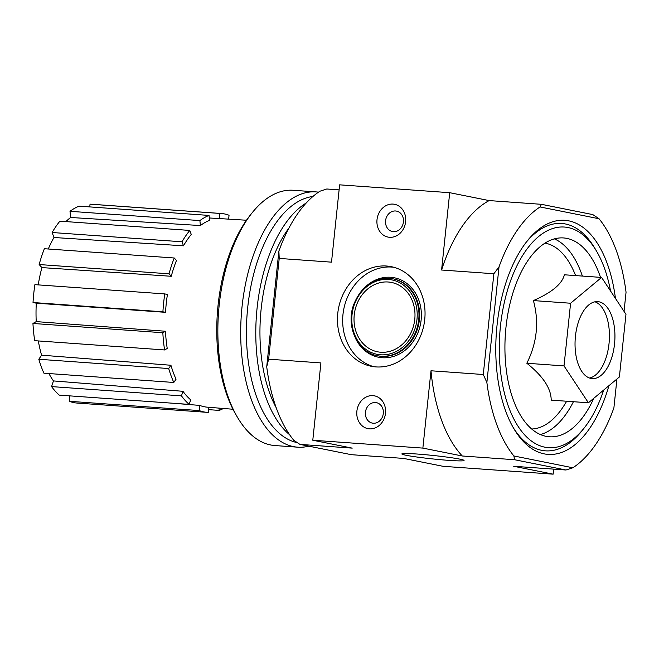 <?xml version="1.0" encoding="UTF-8"?>
<svg xmlns="http://www.w3.org/2000/svg" width="659" height="659" viewBox="0 0 659 659"><rect width="100%" height="100%" fill="white"/><g stroke="black" fill="none" stroke-linecap="round" stroke-linejoin="round"><path stroke-width="0.99" d="M388.2 282.003A35.364 30.281 -78.7 0 0 354.476 313.058A35.364 30.281 -78.7 0 0 377.566 351.799A35.364 30.281 -78.7 0 0 414.198 323.058A35.364 30.281 -78.7 0 0 391.446 282.439A35.364 30.281 -78.7 0 0 388.2 282.003M601.576 277.439L564.384 274.787C562.102 283.955 551.772 292.555 533.403 300.578C539.251 321.946 537.052 342.837 526.821 363.249C542.983 376.116 551.113 388.406 551.204 400.128L588.405 402.781L564.013 365.91L570.595 303.239L601.576 277.439L625.968 314.31L619.378 376.981L588.405 402.781M615.448 298.412A117.351 60.266 94.1 0 0 568.709 220.831A117.351 60.266 94.1 0 0 527.184 241.013A117.351 60.266 94.1 0 0 513.798 428.572A117.351 60.266 94.1 0 0 608.924 385.696M610.539 290.981A110.605 56.798 94.1 0 0 596.675 251.392A110.605 56.798 94.1 0 0 568.009 227.536A110.605 56.798 94.1 0 0 499.909 364.839A110.605 56.798 94.1 0 0 584.055 428.169L582.004 430.731A113.974 58.527 -85.9 0 1 541.682 450.328A113.974 58.527 -85.9 0 1 512.966 427.131M526.162 242.323A113.974 58.527 -85.9 0 1 565.471 223.978A113.974 58.527 -85.9 0 1 595.011 248.567L596.675 251.392M553.667 469.126L553.14 474.167L443.07 466.308L403.621 458.417L351.338 454.685L299.944 444.397L352.227 448.128L312.786 440.237L320.917 362.92L268.633 359.18L279.218 258.427L331.51 262.158L339.632 184.833L449.71 192.692L489.151 200.583L541.434 204.315L592.828 214.603L599.039 218.747A138.25 70.991 -85.9 0 1 626.05 292.25L624.04 311.394M572.869 467.775L565.982 470.007L514.588 459.727L513.88 455.97L572.869 467.775A138.25 70.991 -85.9 0 0 613.9 407.888L616.931 379.024M513.88 455.97A138.25 70.991 -85.9 0 1 486.877 382.475L499.028 266.829A138.25 70.991 -85.9 0 1 540.059 206.951L599.039 218.747M486.877 382.475L483.278 374.51L493.871 273.749L499.028 266.829M386.553 266.022A50.801 43.502 -78.7 0 0 338.116 310.636A50.801 43.502 -78.7 0 0 371.281 366.28A50.801 43.502 -78.7 0 0 423.902 325.002A50.801 43.502 -78.7 0 0 391.215 266.656A50.801 43.502 -78.7 0 0 386.553 266.022M372.928 395.639A16.722 14.317 -78.7 0 0 357.919 419.659A16.722 14.317 -78.7 0 0 382.706 421.43A16.722 14.317 -78.7 0 0 372.928 395.639M393.061 204.092A16.722 14.317 -78.7 0 0 378.052 228.105A16.722 14.317 -78.7 0 0 402.838 229.876A16.722 14.317 -78.7 0 0 393.061 204.092M483.278 374.51L430.994 370.778L422.864 448.104L312.786 440.237M493.871 273.749L441.579 270.017L449.71 192.692M448.804 460.369A31.278 1.746 6 0 1 416.727 457A31.278 1.746 6 0 1 401.916 453.845A31.278 1.746 6 0 1 433.144 455.468A31.278 1.746 6 0 1 464.035 460.369A31.278 1.746 6 0 1 448.804 460.369M565.982 470.007L513.699 466.275L553.14 474.167M514.588 459.727L462.305 455.995A138.25 70.991 -85.9 0 1 430.994 370.778M422.864 448.104L462.305 455.995M299.944 444.397L293.733 440.253A138.25 70.991 -85.9 0 1 266.722 366.75L278.881 251.112A138.25 70.991 -85.9 0 1 319.903 191.225L326.79 188.993L339.105 189.874M278.881 251.112L279.218 258.427M268.633 359.18L266.722 366.75M441.579 270.017A138.25 70.991 -85.9 0 1 489.151 200.583M540.059 206.951L541.434 204.315M584.055 428.169A110.605 56.798 94.1 0 0 603.702 390.037M600.514 277.365A99.674 51.18 94.1 0 0 566.864 238.393A99.674 51.18 94.1 0 0 563.56 237.94A99.674 51.18 94.1 0 0 505.412 333.718A99.674 51.18 94.1 0 0 549.367 436.777A99.674 51.18 94.1 0 0 593.8 398.283M526.821 363.249L564.013 365.91M533.403 300.578L570.595 303.239M589.517 378.019A38.584 19.811 94.1 0 0 609.245 341.131A38.584 19.811 94.1 0 0 594.962 301.806M599.015 301.797A38.584 19.811 94.1 0 0 597.738 301.624A38.584 19.811 94.1 0 0 575.225 338.701A38.584 19.811 94.1 0 0 592.243 378.596A38.584 19.811 94.1 0 0 614.649 342.771A38.584 19.811 94.1 0 0 599.015 301.797M395.589 210.979A10.42 8.929 -78.7 0 0 385.655 220.131A10.42 8.929 -78.7 0 0 392.459 231.548A10.42 8.929 -78.7 0 0 403.259 223.08A10.42 8.929 -78.7 0 0 396.545 211.111A10.42 8.929 -78.7 0 0 395.589 210.979M375.457 402.534A10.42 8.929 -78.7 0 0 365.523 411.686A10.42 8.929 -78.7 0 0 372.327 423.103A10.42 8.929 -78.7 0 0 383.126 414.635A10.42 8.929 -78.7 0 0 376.413 402.657A10.42 8.929 -78.7 0 0 375.457 402.534M393.802 267.266A50.801 43.502 -78.7 0 0 391.759 267.068A50.801 43.502 -78.7 0 0 343.586 310.15A50.801 43.502 -78.7 0 0 373.908 366.709M208.862 407.295L208.326 412.394A99.674 51.18 -85.9 0 1 207.033 412.336L77.144 403.061A99.674 51.18 -85.9 0 1 69.319 401.298L69.887 395.878M59.285 395.12A99.674 51.18 -85.9 0 1 51.575 386.594L53.453 380.918L182.971 391.306A94.501 48.527 -85.9 0 0 190.682 399.832L189.174 404.395L59.285 395.12M48.906 373.546A93.24 47.876 94.1 0 0 53.453 380.918M43.922 373.192A99.674 51.18 -85.9 0 1 38.807 359.262L41.591 355.185L170.936 365.259A94.501 48.527 -85.9 0 0 176.06 379.189L173.811 382.467L43.922 373.192M38.329 340.934A93.24 47.876 94.1 0 0 41.591 355.185M34.705 340.678A99.674 51.18 -85.9 0 1 32.95 323.462L36.229 321.608L165.475 331.246A94.501 48.527 -85.9 0 0 167.229 348.463L164.593 349.954L34.705 340.678M165.541 312.325L162.913 311.798A99.674 51.18 -85.9 0 1 164.791 293.922L167.427 294.441A94.501 48.527 -85.9 0 0 165.541 312.325L36.294 303.181A93.24 47.876 94.1 0 0 36.229 321.608M36.294 303.181L33.024 302.522A99.674 51.18 -85.9 0 1 34.902 284.647L164.791 293.922M171.258 276.278L169.033 273.814A99.674 51.18 -85.9 0 1 174.256 257.998L176.48 260.453A94.501 48.527 -85.9 0 0 171.258 276.278L41.904 267.595A93.24 47.876 94.1 0 0 38.238 284.886M41.904 267.595L39.145 264.539A99.674 51.18 -85.9 0 1 44.367 248.723L174.256 257.998M183.49 245.807L182.016 241.787A99.674 51.18 -85.9 0 1 189.792 230.436L191.267 234.456A94.501 48.527 -85.9 0 0 183.49 245.807L53.964 237.504A93.24 47.876 94.1 0 0 48.28 249.003M53.964 237.504L52.127 232.512A99.674 51.18 -85.9 0 1 59.903 221.16L189.792 230.436M200.394 225.551L199.891 220.584A99.674 51.18 -85.9 0 1 209.035 215.427L209.537 220.394A94.501 48.527 -85.9 0 0 200.394 225.551L70.628 217.486A93.24 47.876 94.1 0 0 65.916 221.589M70.628 217.486L70.002 211.308A99.674 51.18 -85.9 0 1 79.146 206.152L209.035 215.427M89.756 206.91L90.044 204.166A99.674 51.18 -85.9 0 1 91.337 204.224L221.226 213.5A99.674 51.18 -85.9 0 1 229.052 215.262L228.64 219.142M209.29 217.972L219.389 218.599A94.501 48.527 -85.9 0 1 220.617 218.64L246.458 220.238M172.831 403.226L199.751 405.409A94.501 48.527 -85.9 0 0 207.157 407.155L232.965 409.247M207.033 412.336A99.674 51.18 -85.9 0 1 199.207 410.573L69.319 401.298M199.207 410.573L199.751 405.409M223.385 408.473A99.674 51.18 -85.9 0 1 219.225 410.409L208.615 409.651M219.225 410.409L218.994 408.119M219.389 218.599L219.933 213.442L90.044 204.166M219.933 213.442A99.674 51.18 -85.9 0 1 221.226 213.5M199.891 220.584L70.002 211.308M182.016 241.787L52.127 232.512M169.033 273.814L39.145 264.539M162.913 311.798L33.024 302.522M164.593 349.954A99.674 51.18 -85.9 0 1 162.839 332.737L32.95 323.462M162.839 332.737L165.475 331.246M173.811 382.467A99.674 51.18 -85.9 0 1 168.696 368.538L38.807 359.262M168.696 368.538L170.936 365.259M189.174 404.395A99.674 51.18 -85.9 0 1 181.464 395.87L51.575 386.594M181.464 395.87L182.971 391.306M318.495 192.173A127.961 65.711 94.1 0 0 315.982 191.901L293.14 190.27A127.961 65.711 94.1 0 0 252.1 212.849L250.156 215.287A124.749 64.063 94.1 0 0 235.922 414.676L237.504 417.369A127.961 65.711 94.1 0 0 274.91 445.55L297.753 447.181A127.961 65.711 94.1 0 0 308.807 446.176M252.1 212.849A127.961 65.711 94.1 0 0 237.504 417.369M315.982 191.901A127.961 65.711 94.1 0 0 241.326 314.862A127.961 65.711 94.1 0 0 297.753 447.181M312.926 196.481A123.785 63.561 94.1 0 0 246.911 317.152A123.785 63.561 94.1 0 0 297.291 442.659M306.213 203.005A123.785 63.561 94.1 0 0 256.4 315.933A123.785 63.561 94.1 0 0 289.663 434.8M289.062 227.849A115.745 59.434 94.1 0 0 276.22 407.764M575.653 275.586L574.187 272.175A93.314 47.918 94.1 0 0 545.561 243.229A93.314 47.918 94.1 0 0 544.985 243.122M531.706 429.009A93.314 47.918 94.1 0 0 564.747 404.395L566.682 401.232M540.413 434.553A99.674 51.18 94.1 0 0 573.421 401.71M582.391 276.072A99.674 51.18 94.1 0 0 554.384 238.871M388.464 279.449A37.942 32.489 -78.7 0 0 354.402 333.948A37.942 32.489 -78.7 0 0 410.648 337.96A37.942 32.489 -78.7 0 0 388.464 279.449M377.459 355.712C357.821 352.516 345.637 326.757 353.488 305.166C360.539 287.25 372.442 278.296 389.205 278.296L393.505 278.914A39.227 33.584 -78.7 0 1 418.745 323.973A39.227 33.584 -78.7 0 1 378.109 355.844L377.459 355.712A39.227 33.584 -78.7 0 0 418.094 323.841A39.227 33.584 -78.7 0 0 392.855 278.79A39.227 33.584 -78.7 0 0 389.255 278.296M355.481 338.24A40.512 34.688 -78.7 0 0 415.17 338.438A40.512 34.688 -78.7 0 0 390.688 277.282A40.512 34.688 -78.7 0 0 365.844 286.459"/></g></svg>
